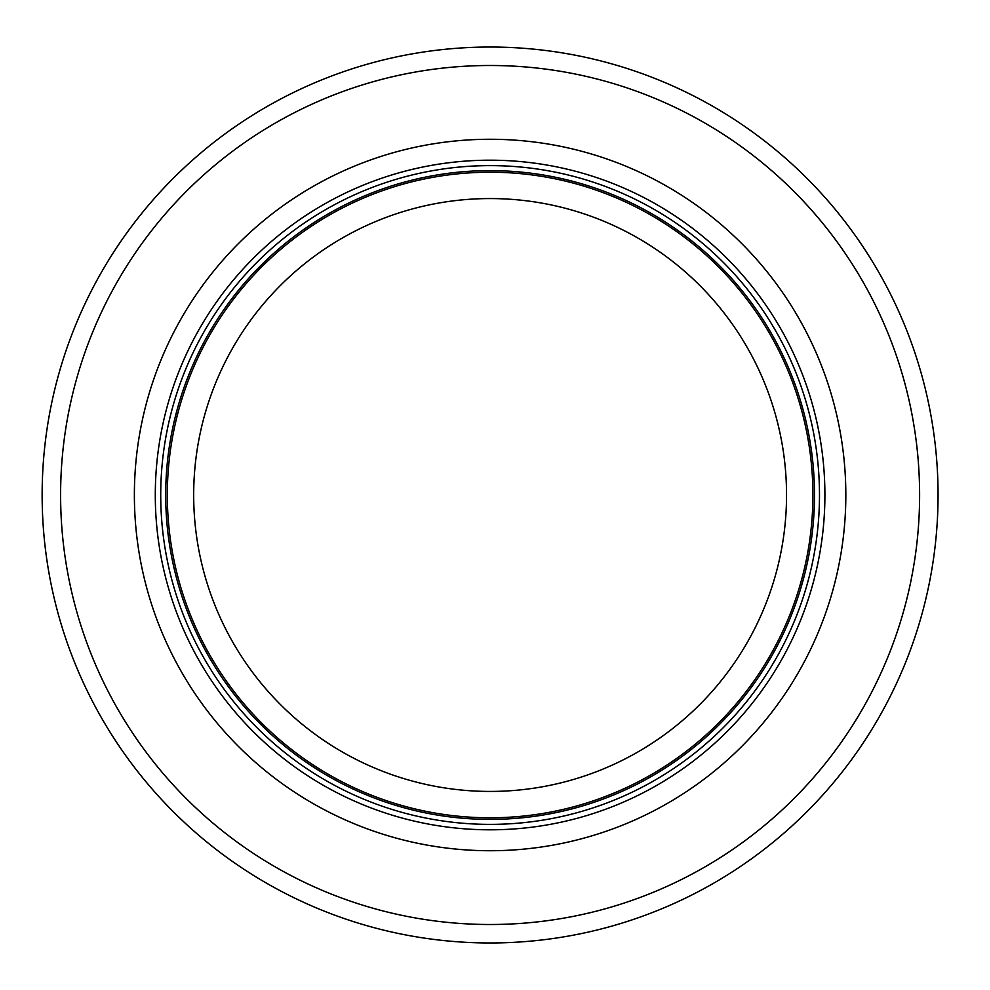 <?xml version="1.0" encoding="UTF-8"?>
<svg xmlns="http://www.w3.org/2000/svg" width="990" height="990" viewBox="0 0 990 990"><rect width="100%" height="100%" fill="white"/><g stroke="black" fill="none" stroke-linecap="round" stroke-linejoin="round"><path stroke-width="1.49" d="M812.901 495A322.789 322.789 0 0 0 328.705 215.461A322.789 322.789 0 0 0 328.705 774.539A322.789 322.789 0 0 0 812.901 495A322.789 322.789 0 0 0 328.705 215.461A322.789 322.789 0 0 0 328.705 774.539A322.789 322.789 0 0 0 812.901 495A322.789 322.789 0 0 0 328.705 215.461A322.789 322.789 0 0 0 328.705 774.539A322.789 322.789 0 0 0 812.901 495M819.485 495A329.373 329.373 0 0 0 325.413 209.756A329.373 329.373 0 0 0 325.413 780.244A329.373 329.373 0 0 0 819.485 495M845.831 495A355.732 355.732 0 0 0 312.246 186.924A355.732 355.732 0 0 0 312.246 803.076A355.732 355.732 0 0 0 845.831 495M938.062 495A447.95 447.95 0 0 0 266.124 107.056A447.95 447.95 0 0 0 266.124 882.944A447.95 447.95 0 0 0 938.062 495M786.543 495A296.443 296.443 0 0 1 341.884 751.719A296.443 296.443 0 0 1 341.884 238.281A296.443 296.443 0 0 1 786.543 495M814.485 495A324.374 324.374 0 0 0 327.913 214.075A324.374 324.374 0 0 0 327.913 775.925A324.374 324.374 0 0 0 814.485 495M824.905 495A334.793 334.793 0 0 0 322.703 205.054A334.793 334.793 0 0 0 322.703 784.946A334.793 334.793 0 0 0 824.905 495M919.611 495A429.512 429.512 0 0 0 275.356 123.032A429.512 429.512 0 0 0 275.356 866.968A429.512 429.512 0 0 0 919.611 495"/></g></svg>
